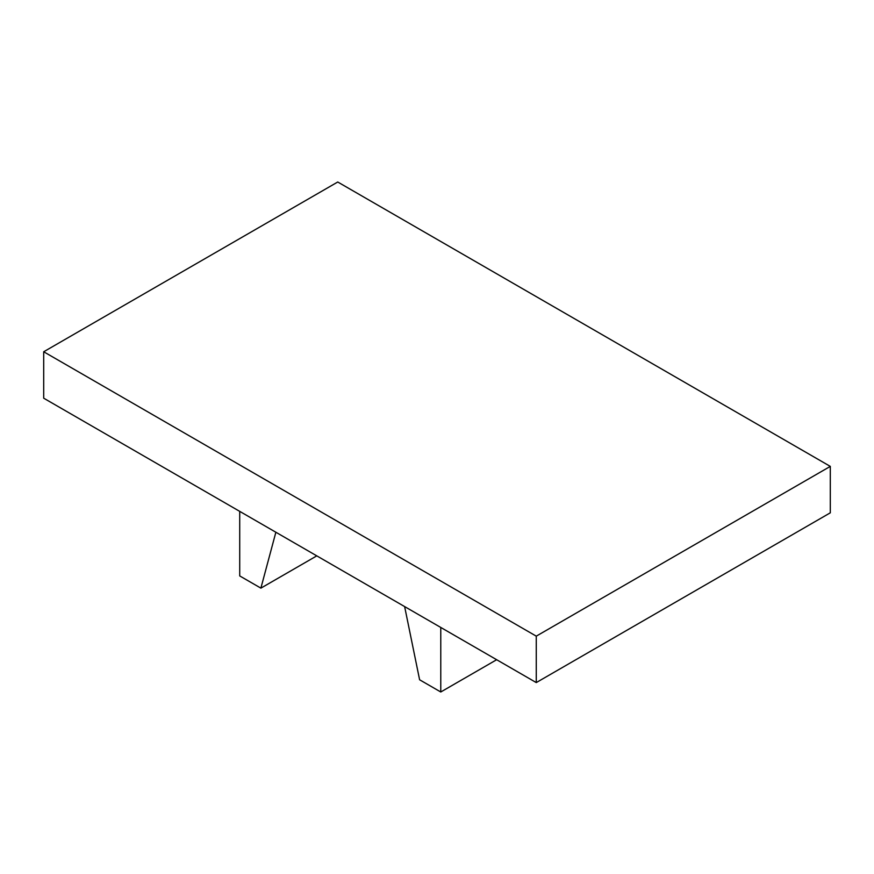 <?xml version="1.0" encoding="UTF-8"?>
<svg xmlns="http://www.w3.org/2000/svg" width="874" height="874" viewBox="0 0 874 874"><rect width="100%" height="100%" fill="white"/><g stroke="black" fill="none" stroke-linecap="round" stroke-linejoin="round"><path stroke-width="1.31" d="M316.781 555.864L260.889 588.136L275.867 532.233M239.716 511.366L239.716 575.922L260.889 588.136M496.672 659.717L440.769 691.99L419.607 679.775L404.629 606.578M440.769 627.445L440.769 691.99M43.7 398.194L536.265 682.583L536.265 636.152L43.7 351.763L43.7 398.194M43.7 351.763L337.735 182.011L830.3 466.388L830.3 512.819L536.265 682.583M830.3 466.388L536.265 636.152"/></g></svg>
